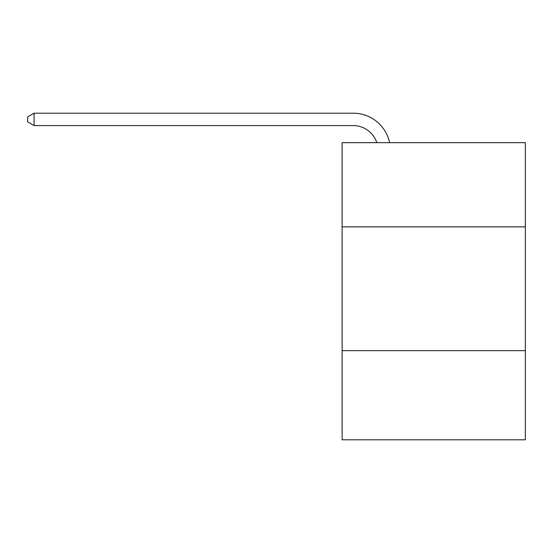 <?xml version="1.0" encoding="UTF-8"?>
<svg xmlns="http://www.w3.org/2000/svg" width="553" height="553" viewBox="0 0 553 553"><rect width="100%" height="100%" fill="white"/><g stroke="black" fill="none" stroke-linecap="round" stroke-linejoin="round"><path stroke-width="0.83" d="M525.35 226.854L525.35 142.667L342.12 142.667L342.12 226.854L525.35 226.854L525.35 439.801L342.12 439.801L342.12 226.854M525.35 350.657L342.12 350.657M353.256 113.199L34.086 113.199L353.256 113.199A37.141 37.141 135.3 0 1 389.602 142.667M376.8 142.667A24.761 24.761 -44.7 0 0 353.256 125.579L34.086 125.579L27.65 121.867L27.65 116.911L34.086 113.199L34.086 125.579"/></g></svg>
